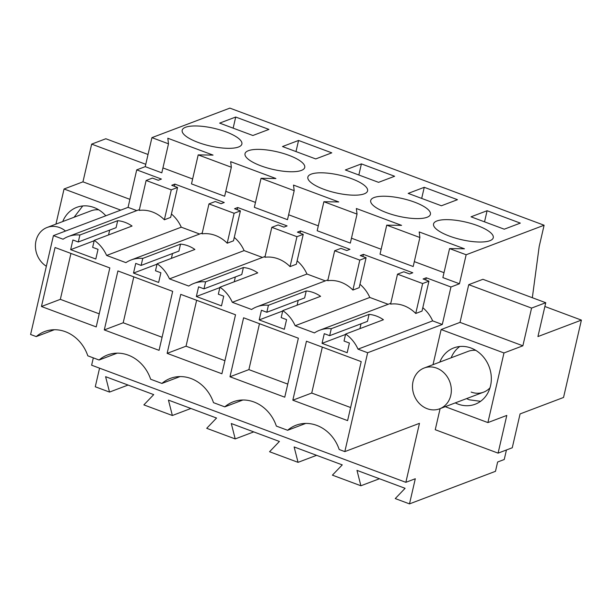 <?xml version="1.0" encoding="UTF-8"?>
<svg xmlns="http://www.w3.org/2000/svg" width="612" height="612" viewBox="0 0 612 612"><rect width="100%" height="100%" fill="white"/><g stroke="black" fill="none" stroke-linecap="round" stroke-linejoin="round"><path stroke-width="0.92" d="M532.333 297.723L539.18 246.567L544.106 225.231L466.153 254.76L459.451 283.769L450.952 286.99L442.3 324.467L367.651 352.742L344.824 451.61L419.472 423.336L405.855 482.325L91.624 365.203L93.322 357.867M506.445 449.973L504.242 459.505L497.632 462.006L495.483 471.317L409.497 503.883L415.303 478.745L405.855 482.325M498.092 453.14L506.797 415.426L487.894 422.586L503.974 352.963L522.87 345.803L531.576 308.088L545.751 302.718L537.933 336.569L581.4 320.107L563.537 397.463L520.078 413.926L512.259 447.77L498.092 453.14L435.247 429.716L440.112 408.632M433.021 364.66L441.13 329.539L460.025 322.379L468.731 284.664L482.906 279.302L545.751 302.718M367.651 352.742L358.005 349.146L432.653 320.872A33.492 29.261 -110.7 0 0 422.808 307.698M442.3 324.467L432.653 320.872M390.785 303.292L319.625 330.25A33.492 29.261 69.3 0 0 314.453 332.913L295.16 325.722L369.809 297.447A33.492 29.261 -110.7 0 0 359.963 284.274M136.782 210.597L128.069 207.353L53.428 235.62L63.074 239.215A33.492 29.261 69.3 0 1 68.246 236.553A33.492 29.261 69.3 0 1 79.897 235L78.282 241.992L72.897 239.981L70.663 249.65L95.801 259.021L98.035 249.352L92.649 247.347L94.263 240.348A33.492 29.261 69.3 0 1 106.626 255.449L125.919 262.64A33.492 29.261 69.3 0 1 131.09 259.978A33.492 29.261 69.3 0 1 142.741 258.417L141.127 265.417L135.742 263.405L133.508 273.074L158.646 282.446L160.88 272.776L155.494 270.772L157.108 263.772A33.492 29.261 69.3 0 1 169.47 278.873L188.764 286.064A33.492 29.261 69.3 0 1 193.935 283.402A33.492 29.261 69.3 0 1 205.586 281.841L203.972 288.841L198.586 286.829L196.353 296.499L221.49 305.87L223.724 296.2L218.339 294.196L219.953 287.196A33.492 29.261 69.3 0 1 232.315 302.297L251.608 309.488A33.492 29.261 69.3 0 1 256.78 306.826A33.492 29.261 69.3 0 1 268.431 305.266L266.817 312.265L261.431 310.253L259.197 319.923L284.335 329.294L286.569 319.625L281.183 317.613L282.798 310.621A33.492 29.261 69.3 0 1 295.16 325.722M53.428 235.62L30.6 334.489L36.238 336.592A36.36 31.77 69.3 0 1 44.676 331.543A36.36 31.77 69.3 0 1 87.807 355.817L99.083 360.017A36.36 31.77 69.3 0 1 107.528 354.968A36.36 31.77 69.3 0 1 150.651 379.241L161.928 383.441A36.36 31.77 69.3 0 1 170.373 378.392A36.36 31.77 69.3 0 1 213.496 402.658L224.772 406.865A36.36 31.77 69.3 0 1 233.218 401.816A36.36 31.77 69.3 0 1 276.349 426.082L287.617 430.282A36.36 31.77 69.3 0 1 296.063 425.233A36.36 31.77 69.3 0 1 339.193 449.506L344.824 451.61M319.625 330.25A33.492 29.261 69.3 0 1 331.276 328.69L329.661 335.682L324.276 333.678L322.042 343.347L347.18 352.719L349.414 343.049L344.028 341.037L345.642 334.045A33.492 29.261 69.3 0 1 358.005 349.146M41.448 306.505L96.214 326.915L109.831 267.926L55.065 247.516L41.448 306.505L60.343 299.345L70.946 253.437M104.292 329.929L159.059 350.339L172.676 291.35L117.909 270.94L104.292 329.929L123.196 322.769L133.791 276.861M347.593 420.612L292.827 400.194L306.451 341.213L361.21 361.623L347.593 420.612M167.137 353.353L180.754 294.364L235.521 314.775L221.904 373.764L167.137 353.353L186.04 346.193L196.636 300.285M229.982 376.77L284.748 397.188L298.365 338.199L243.599 317.789L229.982 376.77L248.885 369.617L259.48 323.702M409.497 503.883L395.253 498.573L405.098 488.307L356.98 470.376L360.896 485.767L332.408 475.149L342.253 464.883L294.135 446.951L298.052 462.343L269.563 451.733L279.409 441.459L231.29 423.527L235.207 438.919L220.963 433.617L206.718 428.308L216.556 418.034L168.445 400.103L172.362 415.502L143.874 404.884L153.711 394.618L105.601 376.678L109.517 392.078L95.273 386.769L99.565 368.164M360.896 485.767L379.44 478.745M298.052 462.343L316.595 455.32M235.207 438.919L253.75 431.896M172.362 415.502L190.906 408.472M109.517 392.078L128.061 385.055M544.106 225.231L229.875 108.117L151.921 137.639L168.499 143.82L167.81 138.236L213.053 155.104L198.196 154.89L231.344 167.244L230.655 161.66L275.897 178.52L261.041 178.306L294.188 190.669L293.5 185.084L338.742 201.945L323.886 201.731L357.041 214.093L356.352 208.508L401.587 225.369L386.73 225.155L419.886 237.517L419.197 231.933L464.439 248.793L449.575 248.579L466.153 254.76M504.25 229.194L520.315 223.112L487.098 210.727L471.033 216.816L504.25 229.194M315.716 158.929L331.781 152.839L298.557 140.462L282.499 146.543L315.716 158.929M441.405 205.77L457.47 199.688L424.254 187.31L408.189 193.392L441.405 205.77M361.409 163.886L394.625 176.264L378.56 182.345L345.344 169.968L361.409 163.886L358.839 175.001M337.25 174.627A30.646 9.05 13 0 0 307.859 177.097A30.646 9.05 13 0 0 338.184 193.354A30.646 9.05 13 0 0 367.575 190.883A30.646 9.05 13 0 0 337.25 174.627M401.028 216.778A30.646 9.05 13 0 0 430.42 214.307A30.646 9.05 13 0 0 400.095 198.051A30.646 9.05 13 0 0 370.704 200.522A30.646 9.05 13 0 0 401.028 216.778M252.871 135.504L219.654 123.119L235.712 117.037L268.936 129.415L252.871 135.504M211.561 127.778A30.646 9.05 13 0 0 182.169 130.249A30.646 9.05 13 0 0 212.494 146.505A30.646 9.05 13 0 0 241.885 144.034A30.646 9.05 13 0 0 211.561 127.778M462.94 221.468A30.646 9.05 13 0 0 433.548 223.946A30.646 9.05 13 0 0 463.873 240.202A30.646 9.05 13 0 0 493.264 237.731A30.646 9.05 13 0 0 462.94 221.468M274.406 151.202A30.646 9.05 13 0 0 245.014 153.673A30.646 9.05 13 0 0 275.339 169.929A30.646 9.05 13 0 0 304.73 167.459A30.646 9.05 13 0 0 274.406 151.202M459.451 283.769L442.874 277.588L449.575 248.579M450.952 286.99L426.258 277.787L423.099 278.98L428.936 281.16L422.647 283.54L397.509 274.168L403.798 271.789L409.635 273.962L412.794 272.768L363.413 254.363L360.254 255.564L366.091 257.736L359.802 260.115L334.665 250.752L340.953 248.365L346.79 250.537L349.949 249.344L300.568 230.938L297.409 232.139L303.246 234.312L296.958 236.691L271.82 227.327L278.108 224.941L283.945 227.121L287.105 225.92L237.724 207.514L234.564 208.715L240.401 210.888L234.113 213.274L208.975 203.903L215.263 201.516L221.1 203.697L224.26 202.495L174.879 184.097L174.374 186.278M414.316 261.622L444.006 272.684M419.886 237.517L413.184 266.526L380.029 254.164L386.73 225.155M351.472 238.198L381.161 249.26M357.041 214.093L350.339 243.102L317.184 230.739L323.886 201.731M288.627 214.774L318.317 225.843M294.188 190.669L287.495 219.677L254.34 207.323L261.041 178.306M225.782 191.349L255.472 202.419M231.344 167.244L224.65 196.253L191.495 183.898L198.196 154.89M162.937 167.925L192.627 178.995M168.499 143.82L161.805 172.829L145.228 166.648L151.921 137.639M174.879 184.097L171.72 185.291L177.556 187.463L171.268 189.85L146.13 180.479L152.419 178.092L158.256 180.272L161.415 179.071L136.721 169.868L145.228 166.648M426.258 277.787L425.753 279.975M487.894 422.586L445.245 406.689M455.259 402.887A30.126 26.324 -110.7 0 0 458.036 404.104A30.126 26.324 -110.7 0 0 475.18 404.234A30.126 26.324 -110.7 0 0 490.549 385.767A30.126 26.324 -110.7 0 0 470.988 348.021A30.126 26.324 -110.7 0 0 453.844 347.891A30.126 26.324 -110.7 0 0 439.806 362.09M503.974 352.963L441.13 329.539M522.87 345.803L460.025 322.379M531.576 308.088L468.731 284.664M581.4 320.107L544.879 306.49M428.936 281.16L422.028 311.095L415.739 313.474A33.492 29.261 -110.7 0 0 390.601 304.103L397.509 274.168M345.642 334.045L383.433 319.732A33.492 29.261 -110.7 0 0 369.074 314.377L331.276 328.69M388.161 304.286L369.809 297.447M366.091 257.736L359.183 287.671L352.894 290.05A33.492 29.261 -110.7 0 0 327.757 280.686L334.665 250.752M282.798 310.621L320.589 296.307A33.492 29.261 -110.7 0 0 306.23 290.952L268.431 305.266M259.197 319.923L282.706 311.018M297.088 305.212L298.205 300.377M266.817 312.265L304.615 297.945L306.23 290.952M325.316 280.87L306.956 274.023A33.492 29.261 -110.7 0 0 297.118 260.857M232.315 302.297L306.956 274.023M303.246 234.312L296.338 264.246L290.042 266.625A33.492 29.261 -110.7 0 0 264.904 257.262L271.82 227.327M219.953 287.196L257.744 272.883A33.492 29.261 -110.7 0 0 243.385 267.528L205.586 281.841M196.353 296.499L219.861 287.594M234.243 281.788L235.352 276.953M203.972 288.841L241.771 274.52L243.385 267.528M262.472 257.445L244.112 250.599A33.492 29.261 -110.7 0 0 234.274 237.433M169.47 278.873L244.112 250.599M240.401 210.888L233.493 240.822L227.197 243.209A33.492 29.261 -110.7 0 0 202.059 233.838L208.975 203.903M157.108 263.772L194.899 249.459A33.492 29.261 -110.7 0 0 180.54 244.104L142.741 258.417M133.508 273.074L157.016 264.177M171.398 258.363L172.507 253.529M141.127 265.417L178.918 251.096L180.54 244.104M199.627 234.021L181.267 227.182L106.626 255.449M181.267 227.182A33.492 29.261 -110.7 0 0 171.429 214.009M177.556 187.463L170.649 217.398L164.353 219.785A33.492 29.261 -110.7 0 0 139.215 210.413L146.13 180.479M94.263 240.348L132.054 226.035A33.492 29.261 -110.7 0 0 117.695 220.68L79.897 235M70.663 249.65L94.171 240.753M108.553 234.939L109.663 230.104M78.282 241.992L116.073 227.679L117.695 220.68M128.069 207.353L136.721 169.868M54.353 329.73L36.238 336.592M99.083 360.017L117.198 353.155M180.043 376.579L161.928 383.441M242.888 400.003L224.772 406.865M305.732 423.428L287.617 430.282M322.042 343.347L345.55 334.443M359.933 328.629L361.049 323.802M329.661 335.682L367.46 321.369L369.074 314.377M99.236 313.841L60.343 299.345M162.081 337.266L123.196 322.769M292.827 400.194L311.73 393.042L322.325 347.126M350.615 407.531L311.73 393.042M224.925 360.69L186.04 346.193M287.77 384.107L248.885 369.617M487.098 210.727L484.528 221.842M298.557 140.462L295.994 151.577M424.254 187.31L421.683 198.426M235.712 117.037L233.149 128.153M234.113 213.274L227.197 243.209M237.724 207.514L237.219 209.702M296.958 236.691L290.042 266.625M300.568 230.938L300.064 233.126M359.802 260.115L352.894 290.05M363.413 254.363L362.908 256.55M422.647 283.54L415.739 313.474M171.268 189.85L164.353 219.785M466.604 398.596A30.126 26.324 -110.7 0 0 469.373 399.812L480.573 401.319M459.796 346.499A30.126 26.324 -110.7 0 0 451.151 357.798M148.035 154.484L105.83 138.756L91.662 144.126L145.771 164.291M129.92 199.344L82.957 181.84L91.662 144.126M120.748 210.123L64.053 188.993L82.957 181.84M55.944 224.122L64.053 188.993M105.807 215.784A30.126 26.324 -110.7 0 0 93.919 207.476A30.126 26.324 -110.7 0 0 76.768 207.346A30.126 26.324 -110.7 0 0 62.738 221.552M475.792 350.355A21.818 19.064 -110.7 0 0 468.126 351.365L424.185 368.011A21.818 19.064 -110.7 0 0 412.549 388.26A21.818 19.064 -110.7 0 0 427.222 408.717A21.818 19.064 -110.7 0 0 439.638 408.808A21.818 19.064 -110.7 0 0 451.274 388.551A21.818 19.064 -110.7 0 0 436.601 368.103A21.818 19.064 -110.7 0 0 424.185 368.011M471.163 392.07A21.818 19.064 -110.7 0 0 483.579 392.17A21.818 19.064 -110.7 0 0 489.99 387.84M82.742 205.953L74.075 217.252M98.723 209.817A21.818 19.064 -110.7 0 0 91.05 210.826L47.116 227.465A21.818 19.064 -110.7 0 0 35.419 245.481A21.818 19.064 -110.7 0 0 46.351 266.274M65.522 231.045A21.818 19.064 -110.7 0 0 59.532 227.557A21.818 19.064 -110.7 0 0 47.116 227.465M327.94 279.875L256.78 306.826M265.095 256.451L193.935 283.402M202.251 233.027L131.09 259.978M139.406 209.602L68.246 236.553M483.579 392.162L439.638 408.808"/></g></svg>
